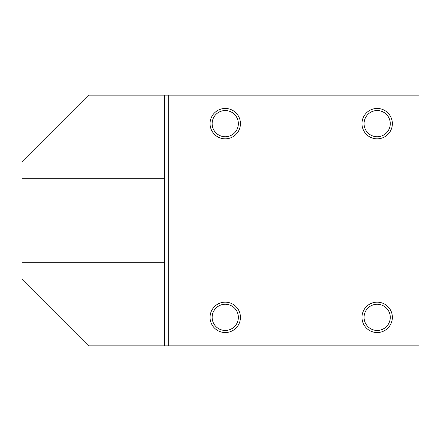 <?xml version="1.0" encoding="UTF-8"?>
<svg xmlns="http://www.w3.org/2000/svg" width="441" height="441" viewBox="0 0 441 441"><rect width="100%" height="100%" fill="white"/><g stroke="black" fill="none" stroke-linecap="round" stroke-linejoin="round"><path stroke-width="0.66" d="M22.05 279.368L22.05 161.632L88.514 95.162L418.95 95.162L418.95 345.838L88.514 345.838L22.05 279.368M22.05 262.279L164.476 262.279L164.476 345.838M164.476 262.279L164.476 178.721L22.05 178.721M164.476 95.162L164.476 178.721M168.275 345.838L168.275 95.162M392.363 123.651A15.192 15.192 0 0 1 369.575 136.804A15.192 15.192 0 0 1 369.575 110.493A15.192 15.192 0 0 1 392.363 123.651M392.363 317.349A15.192 15.192 0 0 1 369.575 330.507A15.192 15.192 0 0 1 369.575 304.196A15.192 15.192 0 0 1 392.363 317.349M240.439 123.651A15.192 15.192 0 0 1 217.65 136.804A15.192 15.192 0 0 1 217.65 110.493A15.192 15.192 0 0 1 240.439 123.651M240.439 317.349A15.192 15.192 0 0 1 217.65 330.507A15.192 15.192 0 0 1 217.65 304.196A15.192 15.192 0 0 1 240.439 317.349M238.349 123.651A13.103 13.103 0 0 0 218.697 112.301A13.103 13.103 0 0 0 218.697 134.996A13.103 13.103 0 0 0 238.349 123.651M238.349 317.349A13.103 13.103 0 0 0 218.697 306.004A13.103 13.103 0 0 0 218.697 328.699A13.103 13.103 0 0 0 238.349 317.349M390.274 317.349A13.103 13.103 0 0 0 370.622 306.004A13.103 13.103 0 0 0 370.622 328.699A13.103 13.103 0 0 0 390.274 317.349M390.274 123.651A13.103 13.103 0 0 0 370.622 112.301A13.103 13.103 0 0 0 370.622 134.996A13.103 13.103 0 0 0 390.274 123.651"/></g></svg>
